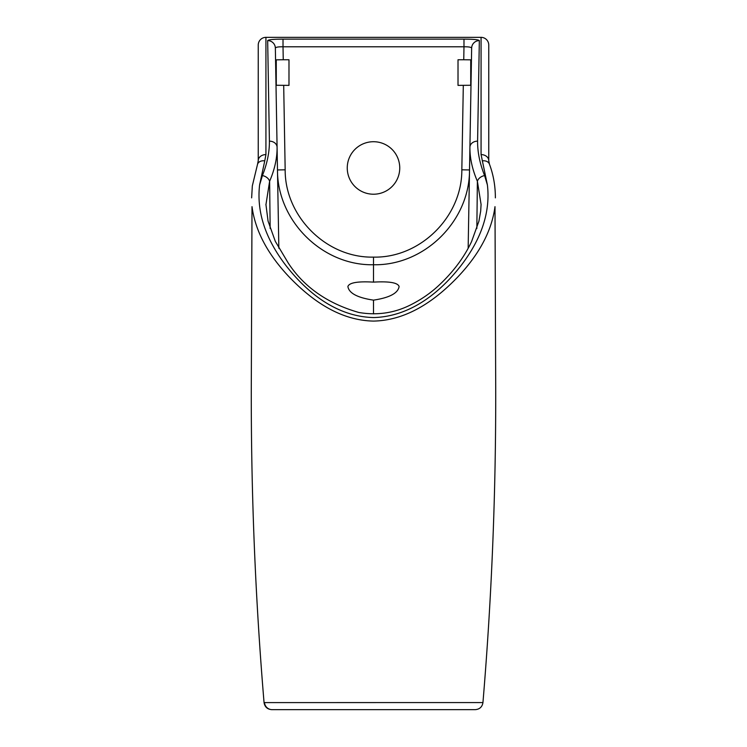 <?xml version="1.0" encoding="UTF-8"?>
<svg xmlns="http://www.w3.org/2000/svg" width="747" height="747" viewBox="0 0 747 747"><rect width="100%" height="100%" fill="white"/><g stroke="black" fill="none" stroke-linecap="round" stroke-linejoin="round"><path stroke-width="1.12" d="M270.153 228.47L269.62 181.269L265.923 204.771M373.5 300.135C389.504 297.736 398.048 293.197 399.113 286.521C397.824 282.674 389.28 281.208 373.5 282.123C357.748 281.199 349.213 282.665 347.887 286.521C348.952 293.207 357.486 297.745 373.5 300.135L373.5 313.88M471.787 709.65L275.213 709.65L471.787 709.65M475.288 709.65C479.649 709.276 482.207 706.923 482.945 702.6C491.731 597.544 495.98 492.273 495.709 386.787L494.99 206.648C491.834 230.552 479.537 253.887 458.088 276.661C437.695 297.997 409.067 320.398 373.5 321.089C337.859 320.398 309.286 297.941 288.996 276.754C267.51 253.98 255.185 230.608 252.01 206.648L251.291 386.787C251.02 492.273 255.269 597.544 264.055 702.6L482.45 702.572M474.831 709.65L272.095 709.65M347.252 167.972A26.248 26.248 0 0 0 373.5 194.22A26.248 26.248 0 0 0 399.748 167.972A26.248 26.248 0 0 0 373.5 141.715A26.248 26.248 0 0 0 347.252 167.972M265.923 204.463L268.061 221.075L275.298 241.318L288.351 263.215C304.066 287.109 327.578 303.534 358.887 312.489C376.89 315.542 393.865 313.133 409.823 305.28C420.44 300.042 429.861 293.646 438.087 286.092C452.934 272.356 464.102 257.51 471.59 241.552L478.911 221.215L480.685 211.112L481.077 204.445L477.38 181.269L476.847 228.479M251.636 197.871L252.327 185.891L257.575 164.107A7.685 5.789 -159.1 0 1 264.755 160.885L259.601 184.948L262.402 175.582C267.174 163.584 269.508 152.099 269.406 141.155L267.669 40.599A7.685 7.638 -1 0 1 275.354 48.107L278.846 248.265M265.932 154.592A7.685 6.041 180 0 0 258.247 160.642L258.247 45.035A7.685 7.685 0 0 1 265.932 37.35L265.932 154.592L264.755 160.885M468.154 248.265L471.646 48.107A7.685 7.638 1 0 1 479.331 40.599L477.594 141.155C477.492 152.099 479.826 163.584 484.598 175.582L487.399 184.948L481.068 154.592L481.068 37.35L265.932 37.35M481.068 37.35A7.685 7.685 0 0 1 488.753 45.035L488.753 160.642A7.685 6.041 180 0 0 481.068 154.592M463.756 59.76L458.014 59.76L458.014 85.373L470.722 85.27L470.741 59.835L463.756 59.76L463.98 46.781C468.686 46.734 471.236 47.173 471.646 48.107L469.518 169.942C469.779 220.869 424.595 265.829 373.509 264.746C322.461 265.829 277.24 220.935 277.482 169.942L275.354 48.107C275.755 47.173 278.314 46.734 283.02 46.781L283.02 39.124C273.607 39.161 268.49 39.647 267.669 40.599M479.331 40.599C478.491 39.647 473.374 39.152 463.98 39.124L463.98 46.781L283.02 46.781L283.244 59.76L276.259 59.835L276.278 85.27L288.986 85.373L288.986 59.76L283.244 59.76M283.692 85.373L285.167 169.812C284.868 216.49 326.458 258.173 373.491 257.117L373.5 257.117C420.29 258.173 462.141 216.723 461.833 169.812L463.308 85.373M373.509 257.117L373.5 282.123M484.598 175.582A7.685 5.565 -21.8 0 0 477.38 181.269C472.291 169.392 469.807 158.056 469.919 147.252A7.685 6.237 1 0 1 477.594 141.155M269.406 141.155A7.685 6.237 -1 0 1 277.081 147.252C277.193 158.056 274.709 169.392 269.62 181.269A7.685 5.565 21.8 0 0 262.402 175.582M488.753 160.642L489.425 164.107A7.685 5.789 159.1 0 0 482.245 160.885M259.601 184.948C256.52 211.578 265.213 238.33 285.69 265.213C304.972 290.088 334.74 316.737 373.827 317.559C412.661 316.42 442.271 289.873 461.469 264.998C481.843 238.162 490.48 211.476 487.399 184.948M264.513 702.628A7.685 7.647 90 0 0 272.132 709.65M283.02 39.124L463.98 39.124M277.482 169.942L285.167 169.812M461.833 169.812L469.518 169.942M258.247 160.642L257.575 164.107M489.425 164.107C493.412 174.761 495.392 186.012 495.364 197.871L495.364 197.871M264.055 702.6C264.793 706.923 267.351 709.276 271.712 709.65"/></g></svg>
